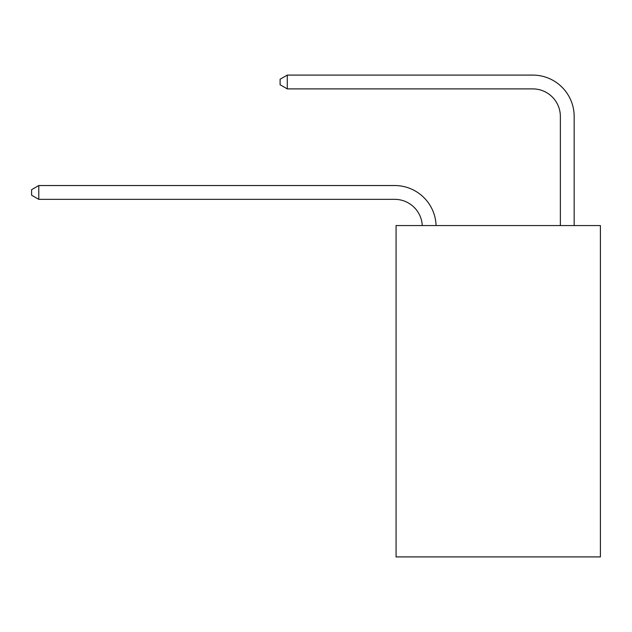 <?xml version="1.0" encoding="UTF-8"?>
<svg xmlns="http://www.w3.org/2000/svg" width="632" height="632" viewBox="0 0 632 632"><rect width="100%" height="100%" fill="white"/><g stroke="black" fill="none" stroke-linecap="round" stroke-linejoin="round"><path stroke-width="0.95" d="M600.4 225.569L600.4 556.911L396.074 556.911L396.074 225.569L600.4 225.569M560.363 225.569L560.363 116.509A27.611 27.611 173.3 0 0 532.752 88.891L287.284 88.891L280.102 84.751L280.102 79.229L287.284 75.09L532.752 75.09A41.42 41.42 -6.7 0 1 574.172 116.509L574.172 225.569M560.363 116.509A27.611 27.611 173.3 0 0 532.752 88.891A27.611 27.611 173.3 0 1 560.363 116.509A27.611 27.611 173.3 0 0 532.752 88.891A27.611 27.611 173.3 0 1 560.363 116.509A27.611 27.611 173.3 0 0 532.752 88.891A27.611 27.611 173.3 0 1 560.363 116.509A27.611 27.611 173.3 0 0 532.752 88.891A27.611 27.611 173.3 0 1 560.363 116.509A27.611 27.611 173.3 0 0 532.752 88.891A27.611 27.611 173.3 0 1 560.363 116.509A27.611 27.611 173.3 0 0 532.752 88.891A27.611 27.611 173.3 0 1 560.363 116.509A27.611 27.611 173.3 0 0 532.752 88.891A27.611 27.611 173.3 0 1 560.363 116.509A27.611 27.611 173.3 0 0 532.752 88.891A27.611 27.611 173.3 0 1 560.363 116.509A27.611 27.611 173.3 0 0 532.752 88.891A27.611 27.611 173.3 0 1 560.363 116.509A27.611 27.611 173.3 0 0 532.752 88.891A27.611 27.611 173.3 0 1 560.363 116.509A27.611 27.611 173.3 0 0 532.752 88.891A27.611 27.611 173.3 0 1 560.363 116.509A27.611 27.611 173.3 0 0 532.752 88.891A27.611 27.611 173.3 0 1 560.363 116.509A27.611 27.611 173.3 0 0 532.752 88.891A27.611 27.611 173.3 0 1 560.363 116.509A27.611 27.611 173.3 0 0 532.752 88.891A27.611 27.611 173.3 0 1 560.363 116.509A27.611 27.611 173.3 0 0 532.752 88.891A27.611 27.611 173.3 0 1 560.363 116.509A27.611 27.611 173.3 0 0 532.752 88.891A27.611 27.611 173.3 0 1 560.363 116.509A27.611 27.611 173.3 0 0 532.752 88.891A27.611 27.611 173.3 0 1 560.363 116.509A27.611 27.611 173.3 0 0 532.752 88.891A27.611 27.611 173.3 0 1 560.363 116.509A27.611 27.611 173.3 0 0 532.752 88.891A27.611 27.611 173.3 0 1 560.363 116.509A27.611 27.611 173.3 0 0 532.752 88.891A27.611 27.611 173.3 0 1 560.363 116.509A27.611 27.611 173.3 0 0 532.752 88.891A27.611 27.611 173.3 0 1 560.363 116.509A27.611 27.611 173.3 0 0 532.752 88.891M287.284 88.891L287.284 75.09L532.752 75.09M422.271 225.569A27.611 27.611 -87.9 0 0 394.692 199.341L38.781 199.341L31.6 195.201L31.6 189.679L38.781 185.531L394.692 185.531A41.42 41.42 92.1 0 1 436.088 225.569M38.781 185.531L38.781 199.341"/></g></svg>

